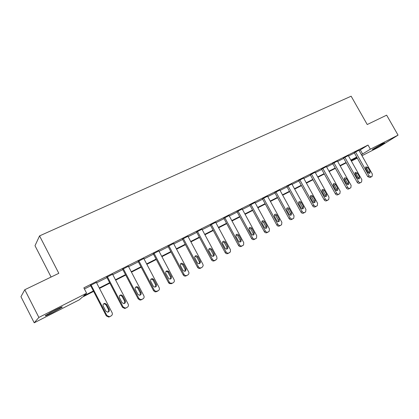 <?xml version="1.0" encoding="UTF-8"?>
<svg xmlns="http://www.w3.org/2000/svg" width="419" height="419" viewBox="0 0 419 419"><rect width="100%" height="100%" fill="white"/><g stroke="black" fill="none" stroke-linecap="round" stroke-linejoin="round"><path stroke-width="0.63" d="M54.978 310.16C60.875 307.221 63.196 306.289 61.928 307.368L52.605 312.611C46.671 315.575 44.32 316.518 45.561 315.444L54.978 310.16M382.468 143.722L384.684 142.858L374.476 148.735L372.219 149.62L382.468 143.722M51.087 277.043L35.002 245.707L39.564 235.892L351.143 96.197L367.227 124.532L386.643 115.162L398.05 135.133L378.834 147.137L361.99 155.721M357.287 158.12L351.892 160.87L357.014 157.633M351.499 160.168L351.892 160.87M93.615 291.404L82.218 297.202L79.395 299.774L34.211 322.803L38.878 317.434L86.602 293.211L83.58 295.966L93.39 290.975M38.878 317.434L24.784 289.733L20.95 296.694L34.211 322.803M359.12 150.641L368.034 145.063L83.842 287.863L86.602 293.211M84.408 288.969L90.708 285.795M96.6 282.825L106.981 277.603M112.805 274.67L122.856 269.606M128.607 266.709L138.354 261.807M144.031 258.947L153.48 254.186M159.089 251.363L168.249 246.749M173.796 243.958L182.679 239.485M188.157 236.725L196.773 232.388M202.194 229.659L210.553 225.453M215.905 222.756L224.018 218.671M229.313 216.005L237.185 212.04M242.423 209.4L250.07 205.556M255.25 202.948L262.666 199.208M267.793 196.631L275 193.002M280.065 190.451L287.067 186.926M292.08 184.402L298.878 180.977M303.838 178.478L310.448 175.152M315.355 172.68L321.776 169.449M326.637 166.998L332.875 163.855M337.688 161.435L343.753 158.382M348.514 155.983L354.411 153.014M358.894 150.243L354.244 152.72M348.283 155.58L343.585 158.083M337.457 161.027L332.707 163.557M326.406 166.589L321.609 169.14M315.125 172.267L310.275 174.843M303.607 178.065L298.705 180.662M291.849 183.983L286.889 186.607M279.834 190.027L274.822 192.682M267.558 196.207L262.493 198.884M255.014 202.518L249.886 205.226M242.192 208.976L237.007 211.71M229.083 215.576L223.835 218.336M215.675 222.321L210.369 225.113M201.963 229.23L196.59 232.042M187.927 236.295L182.49 239.139M173.566 243.528L168.061 246.398M158.864 250.934L153.291 253.83M143.806 258.518L138.16 261.446M128.387 266.29L122.667 269.239M112.585 274.251L106.787 277.231M96.391 282.422L90.514 285.418M24.784 289.733L58.817 273.314L39.564 235.892M368.034 145.063L370.37 149.185L398.05 135.133M361.408 154.695L370.37 149.185M99.277 287.984L109.642 282.71M115.455 279.756L125.496 274.649M131.241 271.732L140.973 266.783M146.645 263.897L156.078 259.099M161.682 256.25L170.826 251.599M176.368 248.786L185.235 244.277M190.708 241.491L199.308 237.117M204.723 234.368L213.067 230.12M218.414 227.402L226.517 223.285M231.801 220.593L239.663 216.597M244.895 213.941L252.526 210.06M257.695 207.431L265.107 203.66M270.224 201.062L277.415 197.401M282.479 194.83L289.466 191.274M294.473 188.728L301.261 185.277M306.216 182.757L312.815 179.405M317.712 176.912L324.123 173.655M328.973 171.188L335.205 168.019M340.008 165.578L346.063 162.499M350.818 160.079L356.705 157.088M356.894 157.424L351.007 160.419M346.256 162.839L340.202 165.919M335.399 168.365L329.166 171.533M324.316 174L317.911 177.263M313.009 179.756L306.409 183.113M301.46 185.633L294.672 189.089M289.665 191.635L282.678 195.191M277.619 197.768L270.423 201.429M265.311 204.032L257.9 207.803M252.73 210.432L245.099 214.313M239.872 216.974L232.011 220.975M226.721 223.667L218.624 227.789M213.276 230.508L204.933 234.755M199.523 237.51L190.917 241.889M185.444 244.67L176.577 249.185M171.041 252.002L161.896 256.658M156.292 259.508L146.859 264.31M141.187 267.196L131.456 272.146M125.716 275.068L115.675 280.175M109.862 283.134L99.502 288.408M360.387 150.007L362.671 154.051M358.874 150.206L372.371 174.105L372.103 176.389L371.297 176.828L369.024 175.886L355.495 151.903M354.223 152.684L367.72 176.629L369.024 175.886M370.087 171.45L369.888 173.262L367.945 172.581L365.703 168.611L365.876 166.83L367.851 167.485L370.087 171.45L368.788 172.204L368.977 173.419M365.509 167.417L366.557 168.249L368.788 172.204M371.967 176.472L369.993 177.567L367.72 176.629M56.607 309.342L50.463 312.537M49.222 313.223L57.869 308.724M348.262 155.543L361.859 179.704L361.581 182.008L360.754 182.464C359.869 182.81 359.099 182.49 358.444 181.521L344.816 157.277M343.564 158.047L357.161 182.249L358.444 181.521M359.554 177.022L359.35 178.85L357.365 178.18L355.108 174.163L355.281 172.366L357.297 173.016L359.554 177.022L358.271 177.766L358.449 179.028M354.93 172.921L356.024 173.77L358.271 177.766M361.435 182.103L359.465 183.192C358.585 183.532 357.816 183.218 357.161 182.249M337.436 160.99L351.132 185.413L350.85 187.743L349.991 188.22C349.09 188.571 348.309 188.251 347.65 187.272L333.917 162.761M332.686 163.515L346.387 187.99L347.65 187.272M348.802 182.705L348.592 184.554L346.571 183.889L344.292 179.83L344.47 178.017C345.219 177.562 345.911 177.776 346.529 178.656L348.802 182.705L347.545 183.438L347.702 184.753M344.13 178.536L345.282 179.4L347.545 183.438M350.687 187.848L348.728 188.932C347.828 189.283 347.047 188.969 346.387 187.99M326.385 166.547L340.186 191.242L339.898 193.599L339.008 194.091C338.091 194.447 337.295 194.133 336.63 193.138L322.792 168.354M321.583 169.098L335.394 193.845L336.63 193.138M337.829 188.508L337.62 190.373C336.855 190.807 336.164 190.593 335.551 189.713L333.257 185.612L333.43 183.784C334.2 183.307 334.901 183.517 335.54 184.412L337.829 188.508L336.593 189.231L336.735 190.593M333.105 184.271L334.315 185.146L336.593 189.231M339.72 193.709L337.766 194.793C336.85 195.149 336.059 194.835 335.394 193.845M315.104 172.225L329.009 197.197L328.716 199.57L327.794 200.083C326.857 200.45 326.05 200.135 325.38 199.13L311.437 174.068M310.249 174.796L324.165 199.826L325.38 199.13M326.626 194.432L326.417 196.312C325.631 196.773 324.929 196.558 324.301 195.663L321.991 191.514L322.164 189.676C322.949 189.173 323.667 189.378 324.322 190.294L326.626 194.432L325.416 195.144L325.542 196.553M321.855 190.126L323.117 191.012L325.416 195.144M327.365 200.355L326.579 200.774C325.642 201.141 324.835 200.827 324.165 199.826M303.586 178.017L317.597 203.273L317.303 205.666L316.345 206.206C315.387 206.583 314.569 206.263 313.889 205.247L299.842 179.898M298.679 180.615L312.705 205.928L313.889 205.247M315.188 200.481L314.978 202.372C314.177 202.859 313.454 202.649 312.81 201.738L310.484 197.543L310.652 195.699C311.453 195.16 312.192 195.359 312.862 196.296L315.188 200.481L313.999 201.178L314.109 202.639M310.369 196.102L311.684 197.003L313.999 201.178M315.957 206.452L315.156 206.886C314.198 207.258 313.381 206.939 312.705 205.928M291.823 183.936L305.943 209.479L305.655 211.888L304.65 212.459C303.67 212.842 302.843 212.522 302.157 211.495L288 185.858M286.863 186.56L300.994 212.166L302.157 211.495M303.503 206.661L303.298 208.562C302.481 209.081 301.743 208.877 301.078 207.944L298.731 203.697L298.888 201.853C299.711 201.277 300.47 201.466 301.161 202.424L303.503 206.661L302.345 207.342L302.429 208.856M298.637 202.209L300.014 203.121L302.345 207.342M304.309 212.679L303.487 213.124C302.508 213.507 301.68 213.187 300.994 212.166M279.803 189.975L294.038 215.822L293.756 218.241L292.703 218.844C291.703 219.242 290.859 218.917 290.168 217.88L275.901 191.944M274.791 192.63L289.037 218.535L290.168 217.88M291.572 212.972L291.373 214.874C290.535 215.434 289.775 215.235 289.089 214.282L286.727 209.987L286.868 208.143C287.712 207.52 288.492 207.698 289.21 208.683L291.572 212.972L290.44 213.638L290.503 215.204M286.654 208.453L288.089 209.369L290.44 213.638M292.41 219.043L291.566 219.493C290.571 219.886 289.728 219.566 289.037 218.535M267.526 196.15L281.872 222.295L281.605 224.725L280.494 225.375C279.473 225.778 278.614 225.453 277.917 224.406L263.535 198.161M262.462 198.831L276.818 225.04L277.917 224.406M279.373 219.42L279.195 221.321C278.336 221.929 277.551 221.74 276.844 220.761L274.461 216.414L274.576 214.586C275.44 213.9 276.247 214.067 276.996 215.083L279.373 219.42L278.274 220.075L278.31 221.688M274.408 214.827L275.906 215.754L278.274 220.075M280.253 225.542L279.389 226.009C278.368 226.412 277.514 226.087 276.818 225.04M254.982 202.461L269.438 228.921L269.197 231.335L268.019 232.042C266.976 232.456 266.102 232.131 265.395 231.073L250.902 204.514M249.855 205.169L264.326 231.691L265.395 231.073M266.913 226.009L266.762 227.899C265.876 228.57 265.065 228.397 264.321 227.381L261.922 222.981L262.006 221.18C262.886 220.42 263.724 220.567 264.515 221.625L266.913 226.009L265.845 226.648L265.856 228.313M261.891 221.347L263.457 222.274L265.845 226.648M267.83 232.184L266.94 232.66C265.903 233.074 265.028 232.749 264.326 231.691M242.161 208.913L256.727 235.688L256.528 238.081L255.26 238.861C254.197 239.286 253.306 238.961 252.594 237.887L237.987 211.008M236.976 211.647L251.557 238.495L252.594 237.887M254.171 232.749L254.055 234.603C253.155 235.358 252.311 235.206 251.526 234.148L249.106 229.696L249.143 227.946C250.038 227.088 250.908 227.208 251.756 228.308L254.171 232.749L253.134 233.367L253.118 235.085M249.101 228.015L250.73 228.942L253.134 233.367M255.129 238.971L254.218 239.464C253.155 239.888 252.269 239.563 251.557 238.495M229.046 215.507L243.732 242.606L243.596 244.942L242.219 245.838C241.129 246.272 240.223 245.948 239.506 244.858L224.783 217.655M223.804 218.268L238.505 245.445L239.506 244.858M241.145 239.637L241.087 241.433C240.171 242.297 239.286 242.177 238.437 241.072L235.997 236.562L235.976 234.907C236.871 233.907 237.783 233.985 238.71 235.143L241.145 239.637L240.139 240.239L240.097 242.009M236.023 234.829L237.714 235.761L240.139 240.239M242.145 245.911L241.208 246.419C240.124 246.854 239.223 246.529 238.505 245.445M215.638 222.253L230.44 249.687L230.403 251.892L228.874 252.971C227.763 253.416 226.841 253.092 226.113 251.992L211.276 224.448M210.328 225.04L225.15 252.557L226.113 251.992M227.821 246.681L227.842 248.357C226.93 249.394 225.998 249.326 225.05 248.148L222.589 243.586L222.489 242.093C223.364 240.883 224.322 240.899 225.364 242.135L227.821 246.681L226.852 247.268L226.779 249.09M222.641 241.8L224.406 242.732L226.852 247.268M228.868 253.013L227.899 253.532C226.794 253.977 225.878 253.652 225.15 252.557M201.921 229.151L216.843 256.931L216.948 258.879L215.225 260.267C214.088 260.723 213.151 260.398 212.417 259.288L197.459 231.398M196.548 231.969L211.49 259.832L212.417 259.288M214.188 253.893L214.319 255.328C213.449 256.648 212.464 256.669 211.354 255.391L208.877 250.772L208.683 249.567C209.469 248.043 210.479 247.948 211.715 249.284L214.188 253.893L213.261 254.459L213.151 256.334M208.955 248.938L210.794 249.865L213.261 254.459M215.287 260.272L214.292 260.812C213.156 261.267 212.224 260.943 211.49 259.832M187.885 236.211L202.927 264.337L203.184 265.73L202.162 267.254L201.256 267.736C200.093 268.207 199.14 267.877 198.397 266.751L183.318 238.511M182.448 239.055L197.511 267.28L198.397 266.751M200.24 261.267L200.46 262.236C199.784 264.022 198.742 264.211 197.339 262.802L194.626 257.413C195.154 255.422 196.192 255.155 197.747 256.601L200.24 261.267L199.35 261.812L199.57 262.776L199.208 263.74M194.95 256.239L196.867 257.166L199.35 261.812M201.387 267.704L200.361 268.26C199.203 268.726 198.255 268.401 197.511 267.28M173.518 243.439L188.838 272.287C189.131 273.418 188.812 274.288 187.88 274.885L186.953 275.383C185.774 275.859 184.805 275.54 184.056 274.408L168.841 245.791M168.014 246.309L183.203 274.895L184.046 274.393M185.963 268.82L186.057 269.024C185.936 271.439 184.915 271.894 182.993 270.391L180.458 265.62C180.406 263.095 181.401 262.587 183.449 264.096L185.963 268.82L185.114 269.344L184.936 271.323M180.615 263.713L182.611 264.635L185.114 269.344M187.167 275.304L186.104 275.88C184.926 276.357 183.962 276.037 183.213 274.916L183.203 274.895M158.811 250.834L174.1 279.693C174.623 280.96 174.346 281.966 173.262 282.699L172.314 283.207L170.166 283.103L169.349 282.217L154.024 253.244M153.239 253.731L168.553 282.699L169.349 282.217M171.345 276.55C171.68 278.672 170.842 279.415 168.831 278.782L165.762 273.361C165.495 271.093 166.395 270.407 168.469 271.303L171.345 276.55L170.543 277.048L170.329 279.085M165.94 271.371L167.679 271.826L170.543 277.048M173.262 282.699L171.507 283.684L169.365 283.579L168.553 282.699M143.754 258.413L159.162 287.644C159.691 288.932 159.403 289.953 158.288 290.707L155.826 291.42L154.297 290.236L138.846 260.88M138.102 261.33L153.553 290.692L154.297 290.236M156.371 284.47C156.806 286.256 156.125 287.109 154.333 287.025L153.254 286.114L150.693 281.254C150.301 279.305 151.065 278.494 152.982 278.808L153.815 279.62L156.371 284.47L155.617 284.941L155.365 287.036M150.903 279.211L152.244 279.305L153.071 280.112L155.617 284.941M158.288 290.707L156.559 291.676L155.077 291.87L153.553 290.692M128.324 266.17L143.864 295.793C144.393 297.097 144.089 298.134 142.947 298.904L140.857 299.695L138.878 298.448L123.301 268.699M122.599 269.118L138.181 298.878L138.878 298.448M141.03 292.577C141.491 294.18 140.91 295.07 139.297 295.259L137.841 294.269L135.258 289.34C134.818 287.602 135.478 286.727 137.233 286.706L138.453 287.664L141.03 292.577L140.328 293.028L140.035 295.175M135.499 287.251L136.542 287.183L137.762 288.131L140.328 293.028M142.947 298.904L140.156 300.124L138.181 298.878M112.517 274.12L128.183 304.142C128.717 305.467 128.397 306.525 127.229 307.31L125.354 308.117L123.076 306.865L107.369 276.713M106.714 277.09L122.432 307.263L123.076 306.865M125.312 300.889C125.779 302.382 125.26 303.293 123.757 303.628L122.044 302.623L119.441 297.626C118.986 296.018 119.572 295.112 121.206 294.903L122.715 295.908L125.312 300.889L124.663 301.313L124.333 303.518M119.714 295.489L120.572 295.348L122.076 296.353L124.663 301.313M127.229 307.31L124.7 308.51L122.432 307.263M96.312 282.27L112.109 312.7C112.648 314.046 112.313 315.119 111.114 315.926L109.364 316.727L106.871 315.491L91.033 284.925M90.431 285.26L106.285 315.863L106.871 315.491M109.202 309.411C109.668 310.84 109.181 311.762 107.746 312.192L105.85 311.186L103.221 306.121C102.765 304.597 103.31 303.67 104.86 303.34L106.583 304.362L109.202 309.411L108.61 309.803L108.233 312.061M103.524 303.943L104.284 303.759L106.002 304.775L108.61 309.803M111.114 315.926L108.767 317.094L106.285 315.863M369.993 177.567L371.297 176.828M367.851 167.485L366.557 168.249M359.465 183.192L360.754 182.464M357.297 173.016L356.024 173.77M348.728 188.932L349.991 188.22M346.529 178.656L345.282 179.4M337.766 194.793L339.008 194.091M335.54 184.412L334.315 185.146M327.302 200.387L328.522 199.695M326.579 200.774L327.794 200.083M324.322 190.294L323.117 191.012M315.895 206.488L317.089 205.813M315.156 206.886L316.345 206.206M312.862 196.296L311.684 197.003M304.241 212.721L305.409 212.056M303.487 213.124L304.65 212.459M301.161 202.424L300.014 203.121M292.336 219.085L293.478 218.43M291.566 219.493L292.703 218.844M289.21 208.683L288.089 209.369M280.175 225.584L281.285 224.951M279.389 226.009L280.494 225.375M276.996 215.083L275.906 215.754M267.746 232.231L268.825 231.613M266.94 232.66L268.019 232.042M264.515 221.625L263.457 222.274M255.04 239.024L256.088 238.421M254.218 239.464L255.26 238.861M251.756 228.308L250.73 228.942M242.051 245.969L243.062 245.387M241.208 246.419L242.219 245.838M238.71 235.143L237.714 235.761M228.764 253.071L229.738 252.505M227.899 253.532L228.874 252.971M225.364 242.135L224.406 242.732M215.172 260.34L216.11 259.796M214.292 260.812L215.225 260.267M211.715 249.284L210.794 249.865M201.261 267.772L202.162 267.254M200.361 268.26L201.256 267.736M197.747 256.601L196.867 257.166M187.031 275.388L187.88 274.885M186.104 275.88L186.953 275.383M183.449 264.096L182.611 264.635M171.507 283.684L172.314 283.207M168.805 271.763L168.019 272.282M156.559 291.676L157.319 291.226M153.815 279.62L153.071 280.112M141.245 299.863L141.952 299.438M138.453 287.664L137.762 288.131M125.553 308.253L126.208 307.855M122.715 295.908L122.076 296.353M109.469 316.853L110.066 316.486M106.583 304.362L106.002 304.775M337.62 190.373L337.347 190.53M326.417 196.312L326.113 196.485M314.978 202.372L314.632 202.571M303.298 208.562L302.906 208.788M291.373 214.874L290.922 215.141M279.195 221.321L278.666 221.635M266.762 227.899L266.128 228.271M254.055 234.603L253.286 235.064M241.087 241.433L240.118 242.004M227.842 248.357L226.878 248.933M214.319 255.328L213.391 255.889M200.46 262.236L199.57 262.776M183.213 274.916L184.056 274.408M186.057 269.024L185.208 269.548M169.365 283.579L170.166 283.103M168.469 271.303L167.679 271.826M155.077 291.87L155.826 291.42M152.982 278.808L152.244 279.305M140.156 300.124L140.857 299.695M137.233 286.706L136.542 287.183M124.7 308.51L125.354 308.117M121.206 294.903L120.572 295.348M108.767 317.094L109.364 316.727M104.86 303.34L104.284 303.759"/></g></svg>
